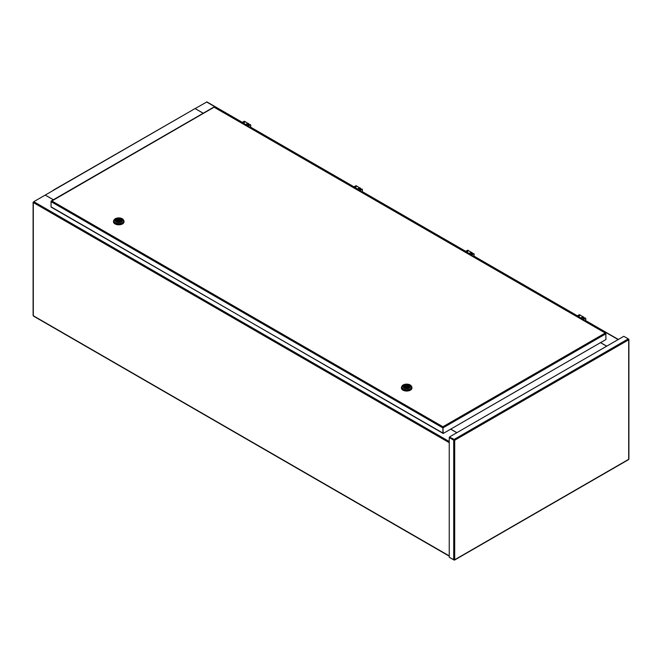 <?xml version="1.0" encoding="UTF-8"?>
<svg xmlns="http://www.w3.org/2000/svg" width="662" height="662" viewBox="0 0 662 662"><rect width="100%" height="100%" fill="white"/><g stroke="black" fill="none" stroke-linecap="round" stroke-linejoin="round"><path stroke-width="0.99" d="M449.241 556.171L33.803 316.27M53.332 199.767L45.223 195.083L33.803 201.678L33.307 202.539L33.803 201.678L449.241 441.529M450.657 429.166L456.813 432.716M33.803 316.031L33.1 315.46L33.1 202.249M45.223 195.083L52.977 190.606M242.325 122.354L206.9 101.907L195.133 108.601M606.731 346.168L600.575 342.61M203.242 113.21L195.075 108.568L203.184 113.252M456.879 432.683L450.723 429.125M600.508 342.643L606.665 346.201M53.117 190.284L186.883 113.293L53.473 190.317M53.39 199.734L45.281 195.116M195.075 108.568L186.883 113.293M628.693 458.807L628.693 339.788L454.703 440.238L453.71 440.156L454.703 440.238L454.132 439.419L449.663 437.127L454.132 439.419L628.271 338.886L628.693 339.788L628.552 339.209M449.663 436.846L623.803 336.304L628.693 339.126L628.693 339.788M454.703 440.238L454.703 559.754L454.132 560.077L454.703 559.754L453.71 559.837L449.241 557.255L449.241 437.574L453.71 440.156L453.71 559.837M453.958 440.015L449.241 437.574M454.703 559.754L628.271 459.544M449.663 557.503L454.132 559.92M605.821 333.516L605.937 339.515L443.209 433.461L442.911 426.758L442.961 433.238M442.911 427.04L442.621 427.735L51.048 201.662L51.744 200.917L51.048 201.322L51.048 207.057L442.621 432.89M442.87 427.586L442.961 432.915M605.242 333.036L605.937 333.78L443.209 427.735L442.911 426.758L605.242 333.036L214.364 107.368M443.209 433.461L442.961 427.586M213.776 107.368L51.173 201.389M51.545 207.107L442.77 433.213M411.483 386.376A5.263 3.037 180 0 1 411.946 387.618A5.263 3.037 180 0 1 408.694 390.431A5.263 3.037 180 0 1 402.951 389.769A5.263 3.037 180 0 1 401.412 387.618A5.263 3.037 180 0 1 401.867 386.376M411.93 387.808A5.263 3.037 180 0 1 411.946 387.99A5.263 3.037 180 0 1 408.694 390.803A5.263 3.037 180 0 1 402.951 390.141A5.263 3.037 180 0 1 401.412 387.99A5.263 3.037 180 0 1 401.42 387.808M401.76 386.972L401.76 387.618A4.915 2.838 0 0 0 403.199 389.628A4.915 2.838 0 0 0 408.562 390.241A4.915 2.838 0 0 0 411.59 387.618L411.59 386.972A4.915 2.838 180 0 1 410.15 388.975A4.915 2.838 180 0 1 403.199 388.975A4.915 2.838 180 0 1 401.76 386.972A4.915 2.838 180 0 1 403.199 384.961A4.915 2.838 180 0 1 410.15 384.961A4.915 2.838 180 0 1 411.59 386.972M403.944 384.895A3.864 2.226 180 0 1 409.406 384.895A3.864 2.226 180 0 1 409.406 388.048A3.864 2.226 180 0 1 403.944 388.048A3.864 2.226 180 0 1 403.944 384.895M408.661 385.325A2.805 1.622 180 0 1 409.488 386.476A2.805 1.622 180 0 1 407.751 387.973A2.805 1.622 180 0 1 404.689 387.618A2.805 1.622 180 0 1 403.87 386.476A2.805 1.622 180 0 1 405.599 384.978A2.805 1.622 180 0 1 408.661 385.325M406.245 386.724L407.296 386.476L406.245 386.724M404.325 387.353L405.111 386.807A1.663 0.96 180 0 1 405.012 386.476A1.663 0.96 180 0 1 407.254 385.574L408.04 385.11L408.04 386.26L407.296 386.691M404.325 387.262A2.722 1.572 180 0 1 403.961 386.476A2.722 1.572 180 0 1 405.318 385.11A2.722 1.572 180 0 1 408.04 385.11M409.397 386.873L409.397 386.476A2.722 1.572 180 0 0 409.033 385.689L408.239 386.145A1.663 0.96 180 0 1 408.346 386.476A1.663 0.96 180 0 1 406.104 387.378L405.318 387.891M409.397 386.476A2.722 1.572 180 0 1 408.04 387.833A2.722 1.572 180 0 1 405.318 387.833M405.111 387.816L405.111 386.807M405.111 387.287A1.663 0.96 180 0 1 406.063 386.724M407.254 386.343L407.254 385.574M408.239 386.807L408.239 386.145M123.571 220.156A5.263 3.037 180 0 1 124.026 221.398A5.263 3.037 180 0 1 120.774 224.203A5.263 3.037 180 0 1 115.039 223.541A5.263 3.037 180 0 1 113.5 221.398A5.263 3.037 180 0 1 113.955 220.156M124.017 221.58A5.263 3.037 180 0 1 124.026 221.77A5.263 3.037 180 0 1 120.774 224.575A5.263 3.037 180 0 1 115.039 223.913A5.263 3.037 180 0 1 113.5 221.77A5.263 3.037 180 0 1 113.508 221.58M113.847 220.744L113.847 221.398A4.915 2.838 0 0 0 115.287 223.4A4.915 2.838 0 0 0 120.641 224.013A4.915 2.838 0 0 0 123.678 221.398L123.678 220.744A4.915 2.838 180 0 1 122.238 222.746A4.915 2.838 180 0 1 115.287 222.746A4.915 2.838 180 0 1 113.847 220.744A4.915 2.838 180 0 1 115.287 218.741A4.915 2.838 180 0 1 122.238 218.741A4.915 2.838 180 0 1 123.678 220.744M116.032 218.675A3.864 2.226 180 0 1 121.494 218.675A3.864 2.226 180 0 1 121.494 221.82A3.864 2.226 180 0 1 116.032 221.82A3.864 2.226 180 0 1 116.032 218.675M120.749 219.097A2.805 1.622 180 0 1 121.568 220.247A2.805 1.622 180 0 1 119.839 221.745A2.805 1.622 180 0 1 116.777 221.398A2.805 1.622 180 0 1 115.958 220.247A2.805 1.622 180 0 1 117.687 218.75A2.805 1.622 180 0 1 120.749 219.097M118.324 220.496L119.375 220.247L118.324 220.496M116.404 221.133L117.199 220.578A1.663 0.96 180 0 1 117.091 220.247A1.663 0.96 180 0 1 119.334 219.345L120.12 218.89L120.12 220.032L119.375 220.463M116.404 221.034A2.722 1.572 180 0 1 116.04 220.247A2.722 1.572 180 0 1 117.406 218.89A2.722 1.572 180 0 1 120.12 218.89M121.485 220.653L121.485 220.247A2.722 1.572 180 0 0 121.113 219.461L120.327 219.916A1.663 0.96 180 0 1 120.426 220.247A1.663 0.96 180 0 1 118.192 221.149L117.397 221.662M121.485 220.247A2.722 1.572 180 0 1 120.12 221.605A2.722 1.572 180 0 1 117.397 221.605M117.199 221.596L117.199 220.578M117.199 221.067A1.663 0.96 180 0 1 118.15 220.496M119.334 220.123L119.334 219.345M120.327 220.578L120.327 219.916M583.644 317.95A0.877 0.505 120 0 0 582.783 319.432M579.598 315.658A0.877 0.505 120 0 0 578.778 316.502M584.223 318.19A1.763 1.018 120 0 0 583.876 317.189A1.763 1.018 120 0 0 583.123 317.206L582.825 317.032A1.763 1.018 -60 0 1 583.578 317.015A1.763 1.018 -60 0 1 583.71 317.123M577.256 315.956A0.77 0.447 0 0 1 577.438 315.782L579.051 314.855A1.763 1.018 -60 0 1 579.804 314.839A1.763 1.018 -60 0 1 579.937 314.947M580.417 318.472L580.028 317.909M580.417 318.132A0.77 0.447 0 0 0 581.509 318.132L581.509 319.101M583.123 317.206L581.509 318.132M579.622 317.33L581.211 317.959L582.825 317.032M577.736 315.956L579.051 314.855M579.349 315.029A1.763 1.018 -60 0 1 580.102 315.004A1.763 1.018 -60 0 1 580.375 315.335M578.919 316.61A1.547 0.894 -60 0 1 580.624 315.402L583.106 316.833A1.547 0.894 -60 0 1 583.222 316.933M581.526 317.785A1.547 0.894 -60 0 1 583.106 316.833M471.956 253.463A0.877 0.505 120 0 0 471.096 254.944M467.91 251.171A0.877 0.505 120 0 0 467.091 252.015M472.536 253.703A1.763 1.018 120 0 0 472.18 252.702A1.763 1.018 120 0 0 471.435 252.718L471.137 252.545A1.763 1.018 -60 0 1 471.882 252.528A1.763 1.018 -60 0 1 472.023 252.636M361.866 191.608L465.552 251.469A0.77 0.447 0 0 1 465.75 251.303L467.364 250.368A1.763 1.018 -60 0 1 468.108 250.352A1.763 1.018 -60 0 1 468.249 250.459M468.729 253.985L468.34 253.422M468.729 253.654A0.77 0.447 0 0 0 469.821 253.654L469.821 254.613M471.435 252.718L469.821 253.654M467.935 252.851L469.524 253.48L471.137 252.545M466.007 251.502L467.364 250.368M467.662 250.542A1.763 1.018 -60 0 1 468.406 250.526A1.763 1.018 -60 0 1 468.688 250.848M360.26 188.976A0.877 0.505 120 0 0 359.408 190.466M356.214 186.692A0.877 0.505 120 0 0 355.403 187.536M360.848 189.216A1.763 1.018 120 0 0 360.492 188.215A1.763 1.018 120 0 0 359.739 188.231L359.441 188.066A1.763 1.018 -60 0 1 360.194 188.041A1.763 1.018 -60 0 1 360.327 188.149M250.17 127.129L353.864 186.99A0.77 0.447 0 0 1 354.054 186.816L355.668 185.881A1.763 1.018 -60 0 1 356.421 185.865A1.763 1.018 -60 0 1 356.553 185.972M357.033 189.506L356.644 188.943M357.033 189.166A0.77 0.447 0 0 0 358.125 189.166L358.125 190.135M359.739 188.231L358.125 189.166M356.239 188.364L357.828 188.993L359.441 188.066M354.352 186.99L355.668 185.881M355.966 186.055A1.763 1.018 -60 0 1 356.719 186.039A1.763 1.018 -60 0 1 356.992 186.361M467.231 252.123A1.547 0.894 -60 0 1 468.928 250.923L471.41 252.354A1.547 0.894 -60 0 1 471.534 252.445M469.838 253.298A1.547 0.894 -60 0 1 471.41 252.354M355.535 187.644A1.547 0.894 -60 0 1 357.24 186.436L359.723 187.867A1.547 0.894 -60 0 1 359.838 187.967M358.142 188.811A1.547 0.894 -60 0 1 359.723 187.867M243.848 123.157A1.547 0.894 -60 0 1 245.552 121.949L248.035 123.38A1.547 0.894 -60 0 1 248.151 123.48M246.454 124.332A1.547 0.894 -60 0 1 248.035 123.38M248.573 124.489A0.877 0.505 120 0 0 247.712 125.979M244.526 122.205A0.877 0.505 120 0 0 243.707 123.049M249.152 124.737A1.763 1.018 120 0 0 248.796 123.736A1.763 1.018 120 0 0 248.051 123.753L247.753 123.579A1.763 1.018 -60 0 1 248.498 123.562A1.763 1.018 -60 0 1 248.639 123.67M206.552 101.94L242.168 122.503A0.77 0.447 0 0 1 242.366 122.329L243.98 121.403A1.763 1.018 -60 0 1 244.725 121.386A1.763 1.018 -60 0 1 244.866 121.494M245.345 125.019L244.957 124.456M245.345 124.679A0.77 0.447 0 0 0 246.438 124.679L246.438 125.648M248.051 123.753L246.438 124.679M244.551 123.877L246.14 124.506L247.753 123.579M242.623 122.528L243.98 121.403M244.278 121.568A1.763 1.018 -60 0 1 245.023 121.551A1.763 1.018 -60 0 1 245.304 121.882M582.726 319.208L583.776 318A0.877 0.505 120 0 0 582.899 319.523L582.634 318.778M582.651 318.753L583.421 318.008M470.955 254.274L471.725 253.521M360.79 189.258L360.393 189.034A0.877 0.505 120 0 0 359.516 190.548L359.259 189.804L360.037 189.034M247.571 125.3L248.341 124.555M576.544 316.237L576.768 316.105A3.335 1.928 60 0 1 578.563 316.353A3.335 1.928 60 0 1 580.293 318.397M576.42 316.395A3.335 1.928 60 0 1 577.818 316.784A3.335 1.928 60 0 1 578.563 317.396M464.856 251.75L465.072 251.626A3.335 1.928 60 0 1 466.867 251.866A3.335 1.928 60 0 1 468.605 253.918M464.724 251.916A3.335 1.928 60 0 1 466.122 252.296A3.335 1.928 60 0 1 466.867 252.909M353.16 187.263L353.384 187.139A3.335 1.928 60 0 1 355.18 187.379A3.335 1.928 60 0 1 356.909 189.431M353.036 187.429A3.335 1.928 60 0 1 354.435 187.809A3.335 1.928 60 0 1 355.18 188.43M241.473 122.784L241.696 122.652A3.335 1.928 60 0 1 243.492 122.9A3.335 1.928 60 0 1 245.221 124.944M241.34 122.942A3.335 1.928 60 0 1 242.747 123.331A3.335 1.928 60 0 1 243.484 123.943M449.241 442.679L33.307 202.539L33.307 315.741L449.241 555.881M473.553 256.095L577.239 315.956M585.249 320.582L618.143 339.573M51.744 200.917L442.911 426.758M584.612 320.896A1.407 0.811 120 0 0 585.82 319.398A1.407 0.811 120 0 0 585.134 318.381A1.407 0.811 120 0 0 583.909 319.878A1.407 0.811 120 0 0 583.901 320.482M583.412 319.589A1.407 0.811 -60 0 1 584.48 318.149M472.925 256.409A1.407 0.811 120 0 0 474.124 254.92A1.407 0.811 120 0 0 473.446 253.894A1.407 0.811 120 0 0 472.213 255.391A1.407 0.811 120 0 0 472.213 255.995M471.054 254.423A0.877 0.505 120 0 0 471.212 255.035L470.947 254.291L472.089 253.513A0.877 0.505 120 0 0 471.054 254.423M471.716 255.102A1.407 0.811 -60 0 1 472.792 253.662M361.229 191.922A1.407 0.811 120 0 0 362.437 190.433A1.407 0.811 120 0 0 361.75 189.415A1.407 0.811 120 0 0 360.525 190.904A1.407 0.811 120 0 0 360.517 191.508M360.029 190.623A1.407 0.811 -60 0 1 361.096 189.175M249.541 127.443A1.407 0.811 120 0 0 250.741 125.945A1.407 0.811 120 0 0 250.062 124.928A1.407 0.811 120 0 0 248.829 126.425A1.407 0.811 120 0 0 248.829 127.03M247.671 125.457A0.877 0.505 120 0 0 247.828 126.07L247.563 125.325L248.705 124.547A0.877 0.505 120 0 0 247.671 125.457M248.333 126.136A1.407 0.811 -60 0 1 249.408 124.696M449.241 556.121L33.448 316.064M618.349 339.457L585.382 320.425M577.396 315.807L473.694 255.937M465.709 251.328L362.006 191.45M354.021 186.841L250.31 126.972M628.586 459.602L454.521 560.093M628.9 339.457L628.9 459.056M214.322 107.103L605.689 333.06M51.297 200.942L213.826 107.103M406.063 387.402L406.063 386.476M407.296 387.369L407.296 386.476M118.15 221.174L118.15 220.247M119.375 221.141L119.375 220.247M584.745 320.971L585.911 319.332L585.489 317.975L583.272 320.118M473.057 256.484L474.224 254.845L473.802 253.488L471.576 255.631M361.369 192.005L362.528 190.366L362.106 189.009L359.888 191.144M359.259 189.804L360.393 189.034M249.673 127.518L250.84 125.879L250.418 124.522L248.2 126.665"/></g></svg>
